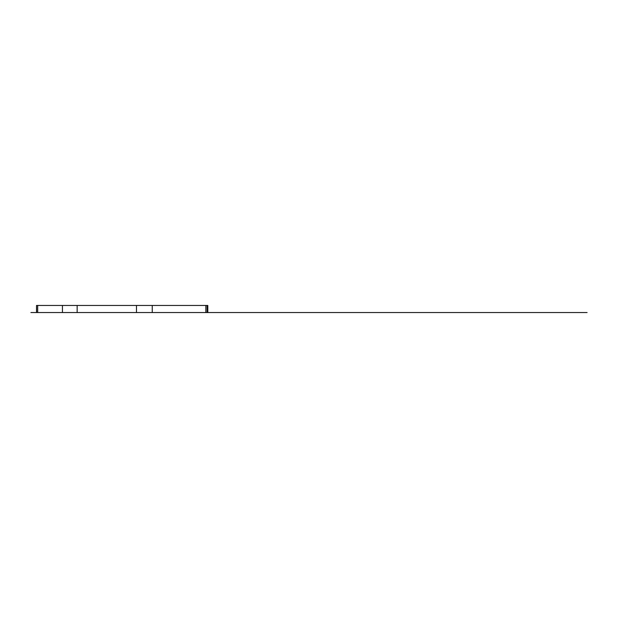 <?xml version="1.0" encoding="UTF-8"?>
<svg xmlns="http://www.w3.org/2000/svg" width="618" height="618" viewBox="0 0 618 618"><rect width="100%" height="100%" fill="white"/><g stroke="black" fill="none" stroke-linecap="round" stroke-linejoin="round"><path stroke-width="0.93" d="M36.678 305.454L207.802 305.454L207.802 312.546L36.516 312.546L36.516 305.454L36.624 312.546L40.224 312.546M587.1 312.546L30.9 312.546L587.1 312.546M102.642 312.546L144.944 312.546M52.654 312.546L43.198 312.546L52.654 312.546M194.925 312.546L204.388 312.546L194.925 312.546M99.691 312.546L105.593 312.546L99.691 312.546M147.895 312.546L141.986 312.546L147.895 312.546M175.52 312.546L181.422 312.546L175.52 312.546M72.067 312.546L66.157 312.546L72.067 312.546M77.15 305.454L77.15 312.546L36.624 312.546M152.244 305.454L152.244 312.546L36.678 312.546M40.78 312.546L77.15 312.546M207.362 312.546L206.806 312.546M222.024 312.546L392.623 312.546L222.024 312.546M396.354 312.546L225.755 312.546L396.354 312.546M207.802 312.546L152.244 312.546M62.441 305.454L62.441 312.546M37.683 305.454L37.683 312.546M207.1 305.454L207.1 312.546M205.84 305.454L205.84 312.546M136.485 305.454L136.485 312.546"/></g></svg>
